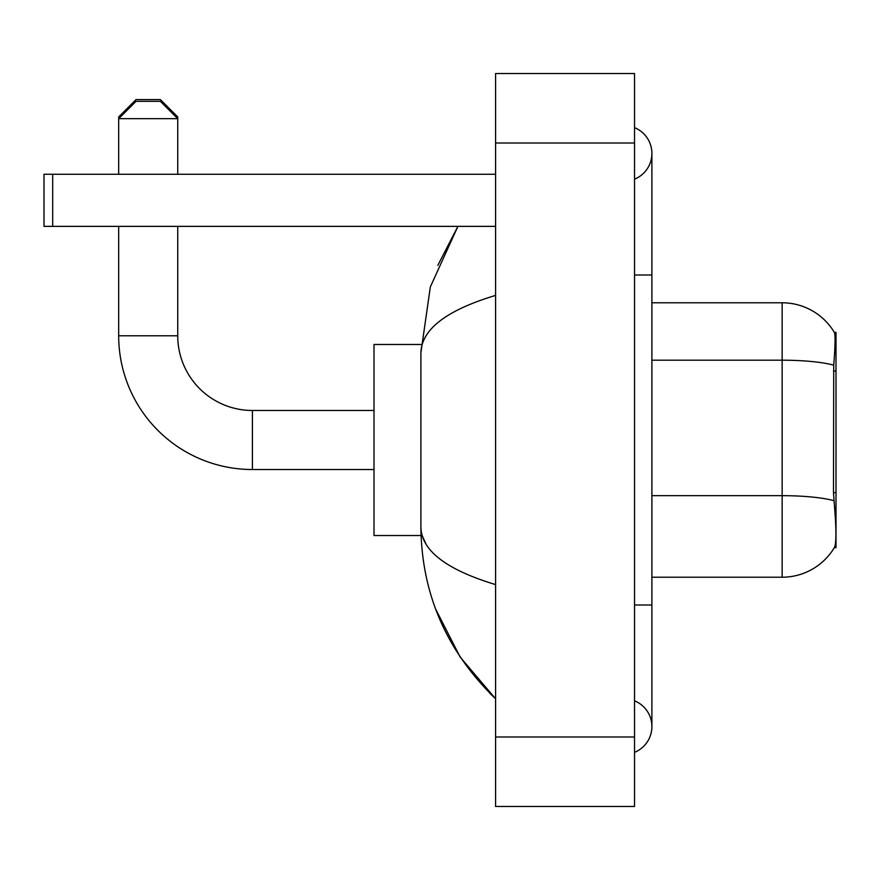 <?xml version="1.0" encoding="UTF-8"?>
<svg xmlns="http://www.w3.org/2000/svg" width="880" height="880" viewBox="0 0 880 880"><rect width="100%" height="100%" fill="white"/><g stroke="black" fill="none" stroke-linecap="round" stroke-linejoin="round"><path stroke-width="1.32" d="M836 547.679L834.295 547.679L834.603 547.162C836.352 542.63 836.352 529.496 834.603 507.738L833.481 492.646L833.734 365.167C835.23 346.28 835.461 335.401 834.416 332.53L836 332.321L836 547.679M834.603 547.162A60.786 60.786 0 0 1 782.155 577.214L651.893 577.214M833.734 365.167A60.786 10.56 180 0 0 782.155 360.195L782.155 302.786A60.786 60.786 0 0 1 834.416 332.53A60.786 60.786 0 0 0 782.155 302.786A60.786 60.786 0 0 1 834.295 332.321A60.786 60.786 0 0 0 782.155 302.786L651.893 302.786M374 469.524L252.417 469.524A133.738 133.738 0 0 1 118.679 335.786L118.679 226.369M252.417 469.524L252.417 410.476A74.679 74.679 0 0 1 177.738 335.786L177.738 226.369M118.679 174.262L118.679 118.679L136.048 101.321L160.369 101.321L177.738 118.679L118.679 118.679L118.679 116.952L136.048 99.583L160.369 99.583L177.738 116.952L176 116.952M177.738 174.262L177.738 116.952M421.047 344.476L374 344.476L374 535.524L421.047 535.524M374 410.476L252.417 410.476A74.679 74.679 0 0 1 177.738 335.786L118.679 335.786M120.417 116.952L118.679 116.952M52.679 226.369L44 226.369L44 174.262L52.679 174.262L52.679 226.369L495.583 226.369M495.583 174.262L52.679 174.262M634.524 605L651.893 605L651.893 153.417A27.786 27.786 0 0 1 634.524 179.179A27.786 27.786 0 0 0 634.524 127.655A27.786 27.786 0 0 1 651.893 153.417A27.786 27.786 0 0 0 634.524 127.655A27.786 27.786 0 0 1 651.893 153.417M634.524 752.345A27.786 27.786 0 0 0 634.524 700.821A27.786 27.786 0 0 1 634.524 752.345A27.786 27.786 0 0 0 651.893 726.583A27.786 27.786 0 0 1 634.524 752.345M495.583 295.405C446.457 310.211 421.553 329.351 420.893 352.803L420.893 527.197C421.454 550.572 446.347 569.701 495.583 584.595M495.583 806.476L634.524 806.476L634.524 73.524L495.583 73.524L495.583 806.476M420.893 352.803L430.342 286.913L457.908 226.369L437.811 265.375M435.699 609.202L460.196 657.14L495.583 698.786C446.534 651.178 421.641 593.978 420.893 527.197M426.107 544.214L422.125 535.524M836 371.063L833.481 371.063M836 492.646L833.481 492.646M782.155 577.214L782.155 360.195L651.893 360.195M833.921 500.698A60.786 10.56 180 0 0 782.155 495.671L651.893 495.671M634.524 275L651.893 275M495.583 737L634.524 737M495.583 143L634.524 143M651.893 605L651.893 726.583M495.583 698.786L489.533 692.956"/></g></svg>
